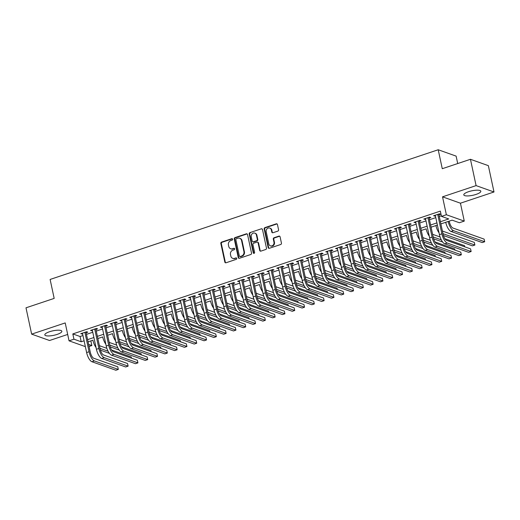<?xml version="1.0" encoding="UTF-8"?>
<svg xmlns="http://www.w3.org/2000/svg" width="520" height="520" viewBox="0 0 520 520"><rect width="100%" height="100%" fill="white"/><g stroke="black" fill="none" stroke-linecap="round" stroke-linejoin="round"><path stroke-width="0.78" d="M232.629 239.187A0.767 0.683 -70.4 0 0 231.803 238.686L221.578 242.099A1.099 0.975 -70.4 0 0 220.838 243.458L224.828 262.061A1.099 0.975 -70.4 0 0 226.011 262.776L236.23 259.356A0.767 0.683 -70.4 0 0 236.333 257.913A0.767 0.683 -70.4 0 0 235.924 257.907L234.598 258.349A3.503 3.114 -70.4 0 1 232.713 258.349A3.503 3.114 -70.4 0 1 230.815 256.074L230.477 254.52A3.503 3.114 -70.4 0 1 232.85 250.185L234.169 249.743A0.767 0.683 -70.4 0 0 234.273 248.3A0.767 0.683 -70.4 0 0 233.864 248.3L232.537 248.742A3.503 3.114 -70.4 0 1 230.653 248.736A3.503 3.114 -70.4 0 1 228.748 246.461L228.417 244.914A3.503 3.114 -70.4 0 1 230.789 240.578L232.108 240.13A0.767 0.683 -70.4 0 0 232.629 239.187M232.433 238.823A0.767 0.683 -70.4 0 0 232.284 238.856L222.066 242.275A1.099 0.975 -70.4 0 0 221.325 243.627L225.31 262.23A1.099 0.975 -70.4 0 0 225.68 262.821M236.555 258.05A0.767 0.683 -70.4 0 0 236.405 258.083L234.598 258.349M234.494 248.436A0.767 0.683 -70.4 0 0 234.344 248.469L232.537 248.742M468.533 191.711A8.704 2.288 167.9 0 0 463.794 194.883A8.704 2.288 167.9 0 0 476.079 194.395A8.704 2.288 167.9 0 0 480.818 191.23A8.704 2.288 167.9 0 0 468.533 191.711M49.562 331.728A8.704 2.288 167.9 0 0 44.824 334.893A8.704 2.288 167.9 0 0 57.109 334.412A8.704 2.288 167.9 0 0 61.848 331.24A8.704 2.288 167.9 0 0 49.562 331.728M277.829 231.114A1.099 0.975 -70.4 0 0 278.57 229.756L277.453 224.536A1.099 0.975 -70.4 0 0 276.269 223.828L264.914 227.617A1.099 0.975 -70.4 0 0 264.18 228.975L268.164 247.578A1.099 0.975 -70.4 0 0 269.347 248.287L280.703 244.498A1.099 0.975 -70.4 0 0 281.437 243.139L280.092 236.834A1.099 0.975 -70.4 0 0 278.902 236.125L274.047 237.75A1.099 0.975 -70.4 0 0 273.306 239.103L273.975 242.229A2.931 2.6 -70.4 0 1 273.124 245.141A2.931 2.6 -70.4 0 1 270.419 245.85A2.931 2.6 -70.4 0 1 268.827 243.952L266.208 231.699A2.931 2.6 -70.4 0 1 267.059 228.794A2.931 2.6 -70.4 0 1 269.763 228.078A2.931 2.6 -70.4 0 1 271.349 229.983L271.791 232.024A1.099 0.975 -70.4 0 0 272.974 232.733L277.829 231.114M470.45 159.289L488.358 165.659L494 191.984L476.093 185.614L470.45 159.289L442.273 168.708L438.21 149.754L50.115 279.448L54.177 298.402L26 307.814L31.642 334.139L65.208 322.927L69.05 340.828L73.951 339.19L72.82 333.925L440.336 211.107L441.467 216.372L446.368 214.734L464.269 221.097L459.368 222.736L452.114 220.155L440.875 223.912M476.093 185.614L442.526 196.833L446.368 214.734M247.533 234.533A1.099 0.975 -70.4 0 0 246.35 233.825L235.001 237.614A1.099 0.975 -70.4 0 0 234.26 238.972L238.244 257.575A1.099 0.975 -70.4 0 0 239.428 258.291L250.783 254.494A1.099 0.975 -70.4 0 0 251.524 253.143L247.533 234.533M249.958 232.615L261.307 228.826A1.099 0.975 -70.4 0 1 262.496 229.535L266.481 248.138A1.099 0.975 -70.4 0 1 265.74 249.496L260.884 251.121A1.099 0.975 -70.4 0 1 259.701 250.406L258.083 242.859A1.099 0.975 -70.4 0 0 256.9 242.151L253.675 243.23A1.099 0.975 -70.4 0 0 252.935 244.582L254.618 252.434A0.767 0.683 -70.4 0 1 253.273 252.889L249.217 233.974A1.099 0.975 -70.4 0 1 249.958 232.615L261.307 228.826M31.642 334.139L49.55 340.509L67.678 334.451M86.112 332.735L87.828 332.163L86.619 331.734L80.736 333.697L82.621 333.899M95.914 329.459L97.63 328.887L96.421 328.458L90.538 330.421L92.424 330.629M105.716 326.183L107.432 325.611L106.216 325.182L100.341 327.145L102.219 327.353M115.512 322.907L117.228 322.335L116.019 321.906L110.136 323.869L112.021 324.077M125.314 319.631L127.03 319.059L125.82 318.63L119.938 320.593L121.823 320.801M135.115 316.361L136.832 315.783L135.623 315.354L129.74 317.317L131.625 317.525M144.917 313.086L146.633 312.507L145.418 312.078L139.542 314.048L141.421 314.249M154.713 309.81L156.429 309.238L155.22 308.802L149.344 310.772L151.222 310.973M164.515 306.534L166.231 305.962L165.022 305.533L159.14 307.495L161.024 307.704M174.317 303.257L176.033 302.686L174.824 302.257L168.942 304.219L170.827 304.428M184.119 299.981L185.835 299.409L184.626 298.981L178.744 300.944L180.622 301.151M193.921 296.706L195.631 296.133L194.422 295.704L188.546 297.668L190.424 297.875M203.717 293.43L205.433 292.858L204.224 292.428L198.341 294.392L200.226 294.6M213.519 290.16L215.234 289.582L214.025 289.153L208.143 291.122L210.028 291.324M223.321 286.884L225.036 286.312L223.828 285.877L217.945 287.846L219.823 288.048M233.123 283.608L234.832 283.036L233.623 282.601L227.747 284.57L229.625 284.772M242.918 280.332L244.634 279.76L243.425 279.331L237.542 281.294L239.428 281.502M252.72 277.056L254.436 276.484L253.227 276.055L247.344 278.018L249.23 278.226M262.522 273.78L264.238 273.208L263.029 272.779L257.147 274.742L259.031 274.95M272.324 270.504L274.04 269.932L272.825 269.503L266.949 271.466L268.827 271.674M282.12 267.235L283.836 266.656L282.627 266.227L276.744 268.19L278.629 268.398M291.922 263.959L293.637 263.38L292.428 262.951L286.546 264.921L288.431 265.122M301.724 260.683L303.44 260.111L302.231 259.675L296.348 261.644L298.233 261.846M311.526 257.406L313.242 256.834L312.026 256.406L306.15 258.369L308.029 258.57M321.321 254.131L323.037 253.558L321.828 253.13L315.952 255.093L317.831 255.3M331.123 250.855L332.839 250.283L331.63 249.853L325.748 251.817L327.632 252.025M340.925 247.578L342.641 247.006L341.432 246.578L335.55 248.541L337.435 248.749M350.727 244.303L352.443 243.731L351.228 243.302L345.351 245.264L347.23 245.472M360.529 241.033L362.238 240.455L361.029 240.025L355.154 241.995L357.032 242.197M370.325 237.757L372.041 237.185L370.832 236.75L364.949 238.719L366.834 238.921M380.126 234.481L381.843 233.909L380.634 233.474L374.751 235.443L376.636 235.644M389.928 231.205L391.644 230.633L390.435 230.204L384.553 232.167L386.432 232.375M399.731 227.929L401.44 227.357L400.231 226.928L394.355 228.891L396.234 229.099M409.526 224.653L411.242 224.081L410.033 223.652L404.151 225.615L406.036 225.823M419.328 221.377L421.044 220.805L419.835 220.376L413.953 222.339L415.838 222.547M429.13 218.101L430.846 217.529L429.637 217.1L423.755 219.063L425.633 219.271M72.82 333.925L80.08 336.505L82.973 335.537M86.463 334.366L92.768 332.261M96.265 331.097L102.57 328.985M106.067 327.821L112.372 325.709M115.862 324.545L122.174 322.439M125.665 321.269L131.976 319.163M135.466 317.993L141.772 315.887M145.269 314.717L151.573 312.611M155.064 311.441L161.376 309.335M164.866 308.172L171.178 306.059M174.668 304.896L180.973 302.783M184.47 301.62L190.775 299.514M194.266 298.344L200.577 296.238M204.067 295.067L210.379 292.962M213.869 291.792L220.175 289.686M223.672 288.516L229.977 286.409M233.474 285.24L239.779 283.133M243.269 281.97L249.581 279.858M253.071 278.694L259.376 276.582M262.873 275.418L269.178 273.312M272.675 272.142L278.98 270.036M282.471 268.866L288.782 266.76M292.272 265.59L298.578 263.484M302.075 262.314L308.38 260.208M311.877 259.044L318.182 256.932M321.672 255.769L327.983 253.656M331.474 252.493L337.786 250.38M341.276 249.217L347.581 247.111M351.078 245.941L357.383 243.834M360.874 242.665L367.185 240.558M370.675 239.389L376.987 237.283M380.478 236.113L386.782 234.006M390.279 232.843L396.584 230.731M400.082 229.567L406.387 227.455M409.877 226.291L416.188 224.185M419.679 223.015L425.984 220.909M429.481 219.739L435.786 217.633M439.283 216.463L441.337 215.774M438.932 214.832L440.642 214.253L439.433 213.824L433.557 215.794L435.435 215.995M457.71 163.547L456.118 156.117L438.21 149.754M442.526 196.833L460.434 203.197L494 191.984M460.434 203.197L464.269 221.097M90.851 340.88L91.852 345.553L89.063 346.489M440.407 221.728L448.728 218.953L441.467 216.372M73.951 339.19L81.205 341.77L84.097 340.801M87.594 339.632L93.899 337.526M97.39 336.362L103.701 334.25M107.192 333.086L113.503 330.974M116.994 329.81L123.299 327.704M126.796 326.534L133.101 324.428M136.597 323.258L142.903 321.152M146.393 319.982L152.704 317.876M156.195 316.706L162.5 314.6M165.997 313.437L172.302 311.324M175.799 310.161L182.104 308.048M185.594 306.885L191.906 304.772M195.397 303.608L201.708 301.502M205.198 300.333L211.504 298.226M215 297.057L221.306 294.95M224.796 293.781L231.108 291.675M234.598 290.505L240.91 288.399M244.4 287.235L250.705 285.123M254.202 283.959L260.507 281.846M263.998 280.683L270.309 278.577M273.8 277.407L280.111 275.301M283.601 274.131L289.906 272.025M293.404 270.855L299.709 268.749M303.206 267.579L309.511 265.473M313.001 264.303L319.312 262.197M322.803 261.034L329.108 258.921M332.605 257.757L338.91 255.645M342.407 254.482L348.712 252.375M352.203 251.206L358.514 249.1M362.005 247.93L368.31 245.823M371.807 244.654L378.112 242.547M381.609 241.378L387.913 239.272M391.404 238.108L397.716 235.995M401.206 234.832L407.518 232.719M411.008 231.556L417.313 229.45M420.81 228.28L427.115 226.174M430.606 225.004L436.917 222.898M85.345 346.619L69.05 340.828M88.615 344.403L91.852 345.553M437.385 225.076L431.074 227.188M429.247 236.119A8.372 3.166 -108.5 0 1 426.127 228.846L421.278 230.458M419.445 239.395A8.372 3.166 -108.5 0 1 416.325 232.115L411.476 233.733M409.65 242.671A8.372 3.166 -108.5 0 1 406.523 235.391L401.674 237.01M399.848 245.947A8.372 3.166 -108.5 0 1 396.728 238.667L391.872 240.286M390.046 249.223A8.372 3.166 -108.5 0 1 386.925 241.943L382.076 243.561M380.244 252.499A8.372 3.166 -108.5 0 1 377.124 245.219L372.275 246.838M370.448 255.769A8.372 3.166 -108.5 0 1 367.322 248.495L362.473 250.114M360.646 259.044A8.372 3.166 -108.5 0 1 357.526 251.771L352.671 253.383M349.18 254.553L342.869 256.659M341.042 265.596A8.372 3.166 -108.5 0 1 337.922 258.317L333.073 259.935M331.247 268.873A8.372 3.166 -108.5 0 1 328.12 261.593L323.271 263.211M321.445 272.149A8.372 3.166 -108.5 0 1 318.318 264.869L313.469 266.487M311.642 275.425A8.372 3.166 -108.5 0 1 308.522 268.144L303.667 269.763M301.841 278.694A8.372 3.166 -108.5 0 1 298.721 271.421L293.872 273.039M292.038 281.97A8.372 3.166 -108.5 0 1 288.918 274.697L284.07 276.315M282.243 285.246A8.372 3.166 -108.5 0 1 279.117 277.972L274.267 279.584M272.441 288.522A8.372 3.166 -108.5 0 1 269.321 281.242L264.466 282.861M262.639 291.798A8.372 3.166 -108.5 0 1 259.519 284.518L254.67 286.137M252.837 295.074A8.372 3.166 -108.5 0 1 249.717 287.794L244.868 289.413M243.042 298.35A8.372 3.166 -108.5 0 1 239.915 291.07L235.066 292.689M233.239 301.626A8.372 3.166 -108.5 0 1 230.119 294.346L225.264 295.964M221.774 297.128L215.469 299.24M213.636 308.172A8.372 3.166 -108.5 0 1 210.516 300.898L205.667 302.51M203.84 311.447A8.372 3.166 -108.5 0 1 200.714 304.174L195.864 305.786M194.038 314.724A8.372 3.166 -108.5 0 1 190.918 307.444L186.062 309.062M184.236 318A8.372 3.166 -108.5 0 1 181.116 310.719L176.267 312.338M174.434 321.276A8.372 3.166 -108.5 0 1 171.314 313.995L166.465 315.614M164.638 324.552A8.372 3.166 -108.5 0 1 161.512 317.272L156.663 318.89M154.837 327.821A8.372 3.166 -108.5 0 1 151.71 320.548L146.861 322.166M145.035 331.097A8.372 3.166 -108.5 0 1 141.915 323.824L137.059 325.442M133.569 326.606L127.263 328.712M125.437 337.649A8.372 3.166 -108.5 0 1 122.31 330.369L117.462 331.988M115.635 340.925A8.372 3.166 -108.5 0 1 112.509 333.645L107.659 335.263M105.833 344.201A8.372 3.166 -108.5 0 1 102.713 336.921L97.858 338.54M96.031 347.477A8.372 3.166 -108.5 0 1 92.911 340.197L88.062 341.816M80.08 336.505L81.205 341.77M81.945 334.126L81.783 333.346M91.748 330.85L91.578 330.07M101.549 327.574L101.38 326.794M111.352 324.298L111.183 323.525M121.147 321.029L120.984 320.249M130.949 317.752L130.78 316.972M140.751 314.476L140.582 313.697M150.553 311.2L150.384 310.421M160.349 307.925L160.186 307.144M170.15 304.649L169.988 303.869M179.953 301.373L179.784 300.599M189.755 298.096L189.586 297.323M199.556 294.827L199.388 294.047M209.352 291.551L209.19 290.771M219.154 288.275L218.985 287.495M228.956 284.999L228.787 284.219M238.758 281.723L238.589 280.943M248.553 278.447L248.391 277.667M258.356 275.171L258.187 274.397M268.158 271.901L267.989 271.122M277.959 268.625L277.791 267.846M287.755 265.35L287.593 264.57M297.557 262.074L297.388 261.293M307.359 258.798L307.19 258.017M317.161 255.522L316.992 254.742M326.957 252.245L326.794 251.472M336.759 248.969L336.596 248.196M346.56 245.7L346.392 244.92M356.363 242.424L356.194 241.644M366.158 239.148L365.996 238.368M375.96 235.872L375.798 235.092M385.762 232.596L385.593 231.816M395.564 229.32L395.395 228.54M405.366 226.044L405.197 225.27M415.162 222.775L414.999 221.994M424.964 219.499L424.794 218.719M434.766 216.222L434.597 215.442M230.653 248.736L231.14 248.905A3.503 3.114 -70.4 0 0 233.025 248.911M232.713 258.349L233.201 258.518A3.503 3.114 -70.4 0 0 235.086 258.525M247.169 233.948A1.099 0.975 -70.4 0 0 246.838 233.994L235.482 237.79A1.099 0.975 -70.4 0 0 234.741 239.142L238.732 257.751A1.099 0.975 -70.4 0 0 239.096 258.336M236.366 238.713A0.767 0.683 -70.4 0 0 235.853 239.661L239.35 255.989A0.767 0.683 -70.4 0 0 240.181 256.49L241.572 256.022A3.503 3.114 -70.4 0 0 243.945 251.686L241.553 240.519A3.503 3.114 -70.4 0 0 239.649 238.251A3.503 3.114 -70.4 0 0 237.764 238.244L236.366 238.713M239.766 256.483L240.253 256.659A0.767 0.683 -70.4 0 0 240.662 256.659L240.181 256.49M239.649 238.251L240.13 238.42A3.503 3.114 -70.4 0 1 242.034 240.695L244.426 251.856A3.503 3.114 -70.4 0 1 242.06 256.191L240.662 256.659M262.125 228.95A1.099 0.975 -70.4 0 0 261.794 228.995M257.485 242.151L257.972 242.327A1.099 0.975 -70.4 0 1 258.564 243.035L260.182 250.582A1.099 0.975 -70.4 0 0 260.553 251.167M250.445 232.791A1.099 0.975 -70.4 0 0 249.704 234.143L253.754 253.058A0.767 0.683 -70.4 0 0 253.948 253.416M256.406 235.034A2.931 2.6 -70.4 0 0 254.813 233.129A2.931 2.6 -70.4 0 0 252.116 233.844A2.931 2.6 -70.4 0 0 251.258 236.75L252.181 241.066A1.099 0.975 -70.4 0 0 253.364 241.781L256.588 240.702A1.099 0.975 -70.4 0 0 257.329 239.35L256.406 235.034L256.887 235.203A2.931 2.6 -70.4 0 0 255.294 233.305L254.813 233.129M252.779 241.781L253.26 241.95A1.099 0.975 -70.4 0 0 253.851 241.95L253.364 241.781M256.887 235.203L257.81 239.519A1.099 0.975 -70.4 0 1 257.075 240.877L253.851 241.95M269.763 228.078L270.244 228.254A2.931 2.6 -70.4 0 1 271.837 230.152L272.272 232.193A1.099 0.975 -70.4 0 0 272.636 232.785M270.419 245.85L270.907 246.025A2.931 2.6 -70.4 0 0 273.605 245.317A2.931 2.6 -70.4 0 0 274.463 242.405L273.975 242.229M279.721 236.249A1.099 0.975 -70.4 0 0 279.389 236.294L274.534 237.919A1.099 0.975 -70.4 0 0 273.793 239.278L274.463 242.405M277.089 223.951A1.099 0.975 -70.4 0 0 276.75 223.997L265.401 227.792A1.099 0.975 -70.4 0 0 264.661 229.144L268.651 247.748A1.099 0.975 -70.4 0 0 269.016 248.339M99.34 345.429A5.583 2.106 71.5 0 0 100.12 345.937L106.86 348.335M111.663 350.038L131.306 357.026L131.553 358.183M109.401 353.36L100.419 350.162M108.056 351.188L100.685 348.569A8.372 3.166 -108.5 0 1 99.918 348.147M91.942 361.738L94.393 360.919L118.32 369.428L115.869 370.247L91.942 361.738A8.372 3.166 -108.5 0 1 86.619 352.547L82.453 333.125M94.393 360.919A8.372 3.166 -108.5 0 1 89.07 351.735L84.903 332.306M85.943 331.955L90.278 352.163A5.583 2.106 71.5 0 0 93.828 358.287L117.754 366.795L118.32 369.428M109.135 342.154A5.583 2.106 71.5 0 0 109.922 342.661L116.662 345.059M121.466 346.762L141.109 353.75L141.356 354.906M119.203 350.084L110.214 346.885M117.858 347.913L110.481 345.293A8.372 3.166 -108.5 0 1 109.72 344.871M118.937 338.878A5.583 2.106 71.5 0 0 119.717 339.385L126.464 341.783M131.267 343.493L150.91 350.474L151.157 351.631M128.999 346.808L120.016 343.61M127.66 344.637L120.283 342.017A8.372 3.166 -108.5 0 1 119.522 341.594M128.739 335.608A5.583 2.106 71.5 0 0 129.519 336.109L136.26 338.507M141.063 340.216L160.713 347.197L160.959 348.361M138.801 343.531L129.818 340.334M137.462 341.367L130.084 338.741A8.372 3.166 -108.5 0 1 129.324 338.319M135.233 334.373A8.372 3.166 -108.5 0 1 132.113 327.1L132.113 327.093M138.541 332.332A5.583 2.106 71.5 0 0 139.321 332.832L146.062 335.231M150.865 336.941L170.508 343.928L170.755 345.085M148.603 340.256L139.62 337.064M147.258 338.091L139.887 335.465A8.372 3.166 -108.5 0 1 139.12 335.049M101.738 358.462L104.189 357.643L128.122 366.151L125.671 366.971L101.738 358.462A8.372 3.166 -108.5 0 1 96.421 349.278L92.255 329.849M104.189 357.643A8.372 3.166 -108.5 0 1 98.872 348.459L94.705 329.03M95.745 328.679L100.081 348.887A5.583 2.106 71.5 0 0 103.63 355.01L127.556 363.519L128.122 366.151M111.54 355.186L113.991 354.367L137.923 362.882L135.473 363.701L111.54 355.186A8.372 3.166 -108.5 0 1 106.216 346.001L102.056 326.573M113.991 354.367A8.372 3.166 -108.5 0 1 108.667 345.183L104.507 325.754M105.547 325.403L109.876 345.612A5.583 2.106 71.5 0 0 113.425 351.735L137.358 360.25L137.923 362.882M121.342 351.91L123.792 351.091L147.719 359.606L145.275 360.425L121.342 351.91A8.372 3.166 -108.5 0 1 116.019 342.726L111.852 323.297M123.792 351.091A8.372 3.166 -108.5 0 1 118.469 341.906L114.302 322.478M115.349 322.127L119.678 342.335A5.583 2.106 71.5 0 0 123.227 348.459L147.16 356.974L147.719 359.606M131.144 348.641L133.595 347.822L157.521 356.33L155.071 357.149L131.144 348.641A8.372 3.166 -108.5 0 1 125.82 339.45L121.654 320.021M133.595 347.822A8.372 3.166 -108.5 0 1 128.271 338.631L124.105 319.202M125.151 318.858L129.48 339.06A5.583 2.106 71.5 0 0 133.029 345.189L156.956 353.697L157.521 356.33M148.337 329.056A5.583 2.106 71.5 0 0 149.123 329.557L155.863 331.955M160.667 333.665L180.31 340.652L180.557 341.809M158.405 336.979L149.416 333.788M157.06 334.815L149.689 332.189A8.372 3.166 -108.5 0 1 148.922 331.773M140.94 345.365L143.39 344.546L167.323 353.054L164.873 353.873L140.94 345.365A8.372 3.166 -108.5 0 1 135.623 336.174L131.456 316.745M143.39 344.546A8.372 3.166 -108.5 0 1 138.073 335.354L133.906 315.926M134.947 315.582L139.282 335.784A5.583 2.106 71.5 0 0 142.831 341.913L166.758 350.422L167.323 353.054M158.138 325.78A5.583 2.106 71.5 0 0 158.919 326.281L165.666 328.679M170.469 330.389L190.112 337.376L190.359 338.533M168.207 333.704L159.218 330.512M166.862 331.539L159.484 328.913A8.372 3.166 -108.5 0 1 158.724 328.497M150.742 342.089L153.192 341.269L177.125 349.778L174.675 350.597L150.742 342.089A8.372 3.166 -108.5 0 1 145.418 332.897L141.258 313.469M153.192 341.269A8.372 3.166 -108.5 0 1 147.869 332.079L143.709 312.65M144.749 312.306L149.078 332.507A5.583 2.106 71.5 0 0 152.626 338.637L176.56 347.146L177.125 349.778M167.941 322.504A5.583 2.106 71.5 0 0 168.721 323.011L175.468 325.403M180.271 327.113L199.914 334.1L200.161 335.257M178.003 330.434L169.019 327.236M176.664 328.263L169.286 325.644A8.372 3.166 -108.5 0 1 168.525 325.221M160.544 338.812L162.994 337.994L186.927 346.502L184.477 347.321L160.544 338.812A8.372 3.166 -108.5 0 1 155.22 329.622L151.053 310.2M162.994 337.994A8.372 3.166 -108.5 0 1 157.671 328.803L153.504 309.381M154.55 309.03L158.88 329.238A5.583 2.106 71.5 0 0 162.428 335.361L186.362 343.87L186.927 346.502M177.743 319.228A5.583 2.106 71.5 0 0 178.522 319.735L185.263 322.133M190.067 323.837L209.709 330.824L209.963 331.981M187.805 327.158L178.822 323.96M186.459 324.987L179.088 322.368A8.372 3.166 -108.5 0 1 178.321 321.945M170.346 335.537L172.796 334.718L196.722 343.226L194.272 344.045L170.346 335.537A8.372 3.166 -108.5 0 1 165.022 326.352L160.856 306.923M172.796 334.718A8.372 3.166 -108.5 0 1 167.472 325.533L163.306 306.105M164.352 305.753L168.681 325.962A5.583 2.106 71.5 0 0 172.231 332.085L196.157 340.594L196.722 343.226M187.544 315.952A5.583 2.106 71.5 0 0 188.325 316.459L195.065 318.858M199.869 320.567L219.511 327.548L219.758 328.705M197.607 323.882L188.617 320.684M196.261 321.711L188.89 319.092A8.372 3.166 -108.5 0 1 188.123 318.669M180.147 332.261L182.592 331.442L206.525 339.957L204.074 340.769L180.147 332.261A8.372 3.166 -108.5 0 1 174.824 323.076L170.658 303.647M182.592 331.442A8.372 3.166 -108.5 0 1 177.275 322.257L173.108 302.829M174.148 302.478L178.483 322.686A5.583 2.106 71.5 0 0 182.033 328.809L205.959 337.324L206.525 339.957M197.34 312.676A5.583 2.106 71.5 0 0 198.127 313.183L204.867 315.582M209.671 317.291L229.314 324.272L229.561 325.436M207.409 320.606L198.419 317.408M206.063 318.435L198.686 315.815A8.372 3.166 -108.5 0 1 197.925 315.393M189.943 328.985L192.394 328.166L216.327 336.681L213.876 337.5L189.943 328.985A8.372 3.166 -108.5 0 1 184.619 319.8L180.459 300.372M192.394 328.166A8.372 3.166 -108.5 0 1 187.07 318.981L182.91 299.553M183.95 299.202L188.286 319.41A5.583 2.106 71.5 0 0 191.828 325.533L215.761 334.048L216.327 336.681M207.142 309.406A5.583 2.106 71.5 0 0 207.922 309.907L214.669 312.306M219.472 314.015L239.115 321.002L239.363 322.159M217.204 317.33L208.221 314.132M215.865 315.166L208.488 312.539A8.372 3.166 -108.5 0 1 207.727 312.117M199.745 325.709L202.196 324.896L226.129 333.404L223.678 334.224L199.745 325.709A8.372 3.166 -108.5 0 1 194.422 316.524L190.255 297.096M202.196 324.896A8.372 3.166 -108.5 0 1 196.872 315.705L192.706 296.276M193.752 295.932L198.081 316.134A5.583 2.106 71.5 0 0 201.63 322.264L225.563 330.772L226.129 333.404M216.944 306.131A5.583 2.106 71.5 0 0 217.724 306.631L224.464 309.03M229.268 310.739L248.911 317.726L249.165 318.883M227.006 314.054L218.023 310.863M225.661 311.889L218.29 309.264A8.372 3.166 -108.5 0 1 217.522 308.847M209.547 322.439L211.998 321.62L235.924 330.128L233.474 330.947L209.547 322.439A8.372 3.166 -108.5 0 1 204.224 313.248L200.057 293.82M211.998 321.62A8.372 3.166 -108.5 0 1 206.674 312.429L202.508 293M203.554 292.656L207.883 312.858A5.583 2.106 71.5 0 0 211.432 318.988L235.365 327.496L235.924 330.128M219.349 319.163L221.8 318.344L245.726 326.853L243.275 327.672L219.349 319.163A8.372 3.166 -108.5 0 1 214.025 309.972L209.859 290.543M221.8 318.344A8.372 3.166 -108.5 0 1 216.476 309.153L212.31 289.725M213.35 289.38L217.685 309.582A5.583 2.106 71.5 0 0 221.234 315.712L245.161 324.22L245.726 326.853M229.144 315.887L231.595 315.068L255.528 323.577L253.078 324.396L229.144 315.887A8.372 3.166 -108.5 0 1 223.828 306.696L219.661 287.267M231.595 315.068A8.372 3.166 -108.5 0 1 226.272 305.877L222.112 286.455M223.151 286.104L227.487 306.312A5.583 2.106 71.5 0 0 231.03 312.436L254.963 320.944L255.528 323.577M223.438 304.896A8.372 3.166 -108.5 0 1 220.317 297.622L220.317 297.615M226.746 302.855A5.583 2.106 71.5 0 0 227.526 303.355L234.267 305.753M239.07 307.463L258.713 314.45L258.96 315.608M236.808 310.778L227.819 307.587M235.463 308.614L228.092 305.988A8.372 3.166 -108.5 0 1 227.325 305.572M236.542 299.579A5.583 2.106 71.5 0 0 237.328 300.086L244.069 302.478M248.872 304.187L268.515 311.175L268.762 312.332M246.61 307.502L237.62 304.311M245.264 305.338L237.887 302.712A8.372 3.166 -108.5 0 1 237.127 302.296M246.344 296.303A5.583 2.106 71.5 0 0 247.124 296.81L253.87 299.208M258.674 300.911L278.317 307.899L278.564 309.056M256.406 304.233L247.422 301.034M255.067 302.062L247.689 299.442A8.372 3.166 -108.5 0 1 246.928 299.019M238.947 312.611L241.397 311.792L265.33 320.3L262.88 321.12L238.947 312.611A8.372 3.166 -108.5 0 1 233.623 303.42L229.463 283.998M241.397 311.792A8.372 3.166 -108.5 0 1 236.073 302.601L231.907 283.179M232.953 282.828L237.283 303.036A5.583 2.106 71.5 0 0 240.832 309.159L264.764 317.668L265.33 320.3M256.146 293.026A5.583 2.106 71.5 0 0 256.925 293.534L263.666 295.932M268.469 297.635L288.113 304.623L288.366 305.78M266.208 300.957L257.225 297.758M264.869 298.786L257.491 296.166A8.372 3.166 -108.5 0 1 256.724 295.744M248.749 309.335L251.199 308.516L275.125 317.025L272.675 317.844L248.749 309.335A8.372 3.166 -108.5 0 1 243.425 300.151L239.258 280.722M251.199 308.516A8.372 3.166 -108.5 0 1 245.875 299.332L241.709 279.903M242.756 279.552L247.084 299.761A5.583 2.106 71.5 0 0 250.633 305.883L274.567 314.392L275.125 317.025M265.947 289.75A5.583 2.106 71.5 0 0 266.728 290.257L273.468 292.656M278.272 294.365L297.914 301.346L298.161 302.503M276.01 297.681L267.026 294.483M274.664 295.51L267.293 292.89A8.372 3.166 -108.5 0 1 266.526 292.468M258.55 306.059L261.001 305.24L284.928 313.755L282.477 314.574L258.55 306.059A8.372 3.166 -108.5 0 1 253.227 296.875L249.061 277.446M261.001 305.24A8.372 3.166 -108.5 0 1 255.678 296.056L251.511 276.627M252.551 276.276L256.887 296.485A5.583 2.106 71.5 0 0 260.436 302.608L284.362 311.123L284.928 313.755M275.743 286.481A5.583 2.106 71.5 0 0 276.53 286.981L283.27 289.38M288.074 291.089L307.717 298.07L307.964 299.234M285.812 294.405L276.822 291.207M284.466 292.24L277.089 289.614A8.372 3.166 -108.5 0 1 276.328 289.192M268.346 302.783L270.797 301.964L294.73 310.479L292.279 311.298L268.346 302.783A8.372 3.166 -108.5 0 1 263.029 293.599L258.863 274.17M270.797 301.964A8.372 3.166 -108.5 0 1 265.48 292.78L261.313 273.351M262.353 273L266.689 293.209A5.583 2.106 71.5 0 0 270.238 299.332L294.164 307.846L294.73 310.479M285.545 283.205A5.583 2.106 71.5 0 0 286.325 283.706L293.072 286.104M297.875 287.814L317.519 294.801L317.766 295.958M295.607 291.128L286.624 287.937M294.268 288.964L286.891 286.338A8.372 3.166 -108.5 0 1 286.13 285.922M278.148 299.514L280.599 298.695L304.531 307.203L302.081 308.022L278.148 299.514A8.372 3.166 -108.5 0 1 272.825 290.322L268.664 270.894M280.599 298.695A8.372 3.166 -108.5 0 1 275.275 289.503L271.115 270.075M272.155 269.731L276.484 289.933A5.583 2.106 71.5 0 0 280.033 296.062L303.966 304.57L304.531 307.203M295.347 279.929A5.583 2.106 71.5 0 0 296.127 280.43L302.868 282.828M307.671 284.538L327.314 291.525L327.567 292.682M305.409 287.853L296.426 284.661M304.07 285.688L296.692 283.062A8.372 3.166 -108.5 0 1 295.932 282.646M287.95 296.238L290.401 295.418L314.327 303.927L311.883 304.746L287.95 296.238A8.372 3.166 -108.5 0 1 282.627 287.047L278.46 267.618M290.401 295.418A8.372 3.166 -108.5 0 1 285.077 286.228L280.911 266.799M281.957 266.454L286.286 286.656A5.583 2.106 71.5 0 0 289.835 292.786L313.768 301.294L314.327 303.927M305.149 276.653A5.583 2.106 71.5 0 0 305.929 277.154L312.669 279.552M317.473 281.262L337.116 288.249L337.363 289.406M315.211 284.577L306.228 281.385M313.865 282.412L306.495 279.786A8.372 3.166 -108.5 0 1 305.728 279.37M297.752 292.962L300.203 292.142L324.129 300.651L321.678 301.47L297.752 292.962A8.372 3.166 -108.5 0 1 292.428 283.771L288.262 264.342M300.203 292.142A8.372 3.166 -108.5 0 1 294.879 282.952L290.713 263.523M291.752 263.178L296.088 283.381A5.583 2.106 71.5 0 0 299.637 289.51L323.564 298.019L324.129 300.651M314.945 273.377A5.583 2.106 71.5 0 0 315.731 273.884L322.471 276.276M327.275 277.986L346.918 284.973L347.165 286.13M325.013 281.307L316.024 278.109M323.668 279.136L316.29 276.517A8.372 3.166 -108.5 0 1 315.53 276.094M307.548 289.686L309.998 288.867L333.931 297.375L331.481 298.194L307.548 289.686A8.372 3.166 -108.5 0 1 302.231 280.495L298.064 261.072M309.998 288.867A8.372 3.166 -108.5 0 1 304.681 279.675L300.514 260.253M301.555 259.903L305.89 280.111A5.583 2.106 71.5 0 0 309.439 286.234L333.365 294.743L333.931 297.375M324.747 270.101A5.583 2.106 71.5 0 0 325.526 270.608L332.274 273.007M337.077 274.709L356.72 281.697L356.967 282.854M334.809 278.031L325.825 274.833M333.469 275.86L326.092 273.24A8.372 3.166 -108.5 0 1 325.332 272.818M334.549 266.825A5.583 2.106 71.5 0 0 335.329 267.332L342.075 269.731M346.879 271.44L366.522 278.421L366.769 279.578M344.611 274.755L335.628 271.557M343.272 272.584L335.894 269.964A8.372 3.166 -108.5 0 1 335.134 269.542M344.351 263.549A5.583 2.106 71.5 0 0 345.131 264.056L351.871 266.454M356.675 268.164L376.318 275.145L376.571 276.302M354.413 271.479L345.429 268.281M353.067 269.308L345.696 266.689A8.372 3.166 -108.5 0 1 344.929 266.266M317.35 286.409L319.8 285.591L343.733 294.099L341.282 294.918L317.35 286.409A8.372 3.166 -108.5 0 1 312.026 277.225L307.866 257.797M319.8 285.591A8.372 3.166 -108.5 0 1 314.476 276.406L310.317 256.978M311.356 256.627L315.686 276.835A5.583 2.106 71.5 0 0 319.235 282.958L343.168 291.467L343.733 294.099M327.151 283.133L329.602 282.315L353.535 290.823L351.084 291.642L327.151 283.133A8.372 3.166 -108.5 0 1 321.828 273.949L317.661 254.52M329.602 282.315A8.372 3.166 -108.5 0 1 324.279 273.13L320.112 253.702M321.159 253.351L325.488 273.559A5.583 2.106 71.5 0 0 329.036 279.682L352.969 288.19L353.535 290.823M336.954 279.858L339.404 279.038L363.331 287.553L360.88 288.373L336.954 279.858A8.372 3.166 -108.5 0 1 331.63 270.673L327.464 251.244M339.404 279.038A8.372 3.166 -108.5 0 1 334.081 269.854L329.914 250.425M330.961 250.075L335.29 270.283A5.583 2.106 71.5 0 0 338.839 276.406L362.765 284.921L363.331 287.553M350.844 262.32A8.372 3.166 -108.5 0 1 347.724 255.041L349.18 254.56M354.153 260.28A5.583 2.106 71.5 0 0 354.933 260.78L361.673 263.178M366.476 264.888L386.12 271.869L386.366 273.033M364.215 268.203L355.225 265.005M362.869 266.038L355.498 263.413A8.372 3.166 -108.5 0 1 354.731 262.99M346.756 276.582L349.2 275.762L373.132 284.278L370.682 285.096L346.756 276.582A8.372 3.166 -108.5 0 1 341.432 267.397L337.266 247.969M349.2 275.762A8.372 3.166 -108.5 0 1 343.882 266.578L339.716 247.15M340.756 246.799L345.091 267.007A5.583 2.106 71.5 0 0 348.641 273.13L372.567 281.645L373.132 284.278M363.948 257.003A5.583 2.106 71.5 0 0 364.728 257.504L371.475 259.903M376.279 261.612L395.922 268.6L396.168 269.757M374.017 264.927L365.027 261.736M372.671 262.762L365.293 260.137A8.372 3.166 -108.5 0 1 364.533 259.721M356.551 273.312L359.001 272.493L382.935 281.002L380.484 281.82L356.551 273.312A8.372 3.166 -108.5 0 1 351.228 264.121L347.068 244.692M359.001 272.493A8.372 3.166 -108.5 0 1 353.678 263.302L349.518 243.874M350.558 243.529L354.894 263.731A5.583 2.106 71.5 0 0 358.436 269.861L382.369 278.369L382.935 281.002M373.75 253.728A5.583 2.106 71.5 0 0 374.53 254.228L381.277 256.627M386.081 258.336L405.724 265.324L405.971 266.481M383.812 261.651L374.829 258.459M382.473 259.486L375.096 256.861A8.372 3.166 -108.5 0 1 374.335 256.445M366.353 270.036L368.803 269.217L392.737 277.726L390.286 278.544L366.353 270.036A8.372 3.166 -108.5 0 1 361.029 260.845L356.863 241.417M368.803 269.217A8.372 3.166 -108.5 0 1 363.48 260.026L359.313 240.597M360.36 240.253L364.689 260.455A5.583 2.106 71.5 0 0 368.238 266.584L392.171 275.093L392.737 277.726M383.552 250.452A5.583 2.106 71.5 0 0 384.332 250.952L391.072 253.351M395.876 255.06L415.519 262.048L415.772 263.204M393.614 258.375L384.631 255.183M392.269 256.211L384.897 253.585A8.372 3.166 -108.5 0 1 384.131 253.169M376.155 266.76L378.606 265.941L402.532 274.45L400.082 275.269L376.155 266.76A8.372 3.166 -108.5 0 1 370.832 257.569L366.665 238.141M378.606 265.941A8.372 3.166 -108.5 0 1 373.282 256.75L369.115 237.328M370.162 236.977L374.491 257.186A5.583 2.106 71.5 0 0 378.04 263.308L401.973 271.817L402.532 274.45M393.354 247.175A5.583 2.106 71.5 0 0 394.134 247.683L400.875 250.081M405.678 251.784L425.321 258.772L425.568 259.928M403.416 255.106L394.426 251.908M402.071 252.935L394.7 250.315A8.372 3.166 -108.5 0 1 393.933 249.893M403.15 243.9A5.583 2.106 71.5 0 0 403.936 244.406L410.676 246.805M415.48 248.508L435.123 255.495L435.37 256.653M413.218 251.83L404.228 248.631M411.873 249.659L404.495 247.039A8.372 3.166 -108.5 0 1 403.735 246.617M412.951 240.624A5.583 2.106 71.5 0 0 413.731 241.131L420.478 243.529M425.282 245.239L444.925 252.219L445.172 253.377M423.013 248.553L414.031 245.356M421.675 246.383L414.297 243.763A8.372 3.166 -108.5 0 1 413.537 243.341M385.957 263.484L388.407 262.665L412.334 271.173L409.884 271.993L385.957 263.484A8.372 3.166 -108.5 0 1 380.634 254.293L376.467 234.871M388.407 262.665A8.372 3.166 -108.5 0 1 383.084 253.474L378.918 234.052M379.957 233.701L384.293 253.91A5.583 2.106 71.5 0 0 387.842 260.033L411.769 268.541L412.334 271.173M395.753 260.208L398.203 259.389L422.136 267.897L419.685 268.717L395.753 260.208A8.372 3.166 -108.5 0 1 390.429 251.024L386.269 231.595M398.203 259.389A8.372 3.166 -108.5 0 1 392.88 250.205L388.719 230.776M389.76 230.425L394.095 250.633A5.583 2.106 71.5 0 0 397.637 256.757L421.571 265.265L422.136 267.897M405.554 256.932L408.005 256.113L431.938 264.628L429.488 265.447L405.554 256.932A8.372 3.166 -108.5 0 1 400.231 247.748L396.071 228.319M408.005 256.113A8.372 3.166 -108.5 0 1 402.682 246.928L398.515 227.5M399.562 227.149L403.891 247.358A5.583 2.106 71.5 0 0 407.44 253.481L431.373 261.995L431.938 264.628M422.754 237.354A5.583 2.106 71.5 0 0 423.534 237.855L430.274 240.253M435.078 241.963L454.721 248.944L454.974 250.107M432.816 245.278L423.832 242.08M431.476 243.107L424.099 240.487A8.372 3.166 -108.5 0 1 423.332 240.065M415.356 253.656L417.807 252.837L441.734 261.352L439.283 262.171L415.356 253.656A8.372 3.166 -108.5 0 1 410.033 244.472L405.866 225.043M417.807 252.837A8.372 3.166 -108.5 0 1 412.484 243.653L408.317 224.224M409.363 223.873L413.693 244.082A5.583 2.106 71.5 0 0 417.241 250.205L441.175 258.719L441.734 261.352M432.556 234.078A5.583 2.106 71.5 0 0 433.335 234.578L440.076 236.977M444.88 238.686L464.522 245.674L464.769 246.831M442.618 242.002L433.635 238.81M441.272 239.837L433.901 237.211A8.372 3.166 -108.5 0 1 433.134 236.789M425.159 250.386L427.609 249.567L451.536 258.076L449.085 258.895L425.159 250.386A8.372 3.166 -108.5 0 1 419.835 241.196L415.668 221.767M427.609 249.567A8.372 3.166 -108.5 0 1 422.286 240.377L418.119 220.948M419.159 220.603L423.495 240.806A5.583 2.106 71.5 0 0 427.043 246.935L450.97 255.444L451.536 258.076M439.049 232.843A8.372 3.166 -108.5 0 1 435.929 225.569L435.929 225.563M442.351 230.802A5.583 2.106 71.5 0 0 443.137 231.303L474.325 242.398L474.89 245.031L443.697 233.935A8.372 3.166 -108.5 0 1 442.936 233.519M474.89 245.031L472.44 245.85L443.43 235.534M434.954 247.111L437.404 246.292L461.338 254.8L458.887 255.619L434.954 247.111A8.372 3.166 -108.5 0 1 429.637 237.919L425.471 218.491M437.404 246.292A8.372 3.166 -108.5 0 1 432.081 237.1L427.921 217.672M428.961 217.328L433.297 237.53A5.583 2.106 71.5 0 0 436.846 243.659L460.772 252.167L461.338 254.8M449.222 221.124L449.384 221.904A5.583 2.106 71.5 0 0 452.933 228.026L484.126 239.122L484.692 241.755L453.499 230.659A8.372 3.166 -108.5 0 1 448.175 221.475L448.175 221.468M484.692 241.755L482.241 242.573L451.048 231.478A8.372 3.166 -108.5 0 1 445.725 222.294L448.175 221.475M444.756 243.834L447.207 243.016L471.14 251.524L468.689 252.343L444.756 243.834A8.372 3.166 -108.5 0 1 439.433 234.644L435.272 215.215M447.207 243.016A8.372 3.166 -108.5 0 1 441.883 233.825L437.723 214.396M438.763 214.052L443.092 234.254A5.583 2.106 71.5 0 0 446.641 240.383L470.574 248.892L471.14 251.524M232.284 238.856L231.803 238.686M236.405 258.083L235.924 257.907M234.344 248.469L233.864 248.3M225.31 262.23L224.828 262.061M221.325 243.627L220.838 243.458M222.066 242.275L221.578 242.099M238.732 257.751L238.244 257.575M234.741 239.142L234.26 238.972M235.482 237.79L235.001 237.614M246.838 233.994L246.35 233.825M242.06 256.191L241.572 256.022M244.426 251.856L243.945 251.686M242.034 240.695L241.553 240.519M260.182 250.582L259.701 250.406M258.564 243.035L258.083 242.859M253.754 253.058L253.273 252.889M249.704 234.143L249.217 233.974M257.075 240.877L256.588 240.702M257.81 239.519L257.329 239.35M272.272 232.193L271.791 232.024M271.837 230.152L271.349 229.983M273.793 239.278L273.306 239.103M274.534 237.919L274.047 237.75M279.389 236.294L278.902 236.125M268.651 247.748L268.164 247.578M264.661 229.144L264.18 228.975M265.401 227.792L264.914 227.617M276.75 223.997L276.269 223.828M100.055 348.777L100.685 348.569M86.619 352.547L89.07 351.735M109.856 345.501L110.481 345.293M119.659 342.225L120.283 342.017M129.454 338.949L130.084 338.741M132.113 327.1L133.569 326.612M139.256 335.673L139.887 335.465M96.421 349.278L98.872 348.459M106.216 346.001L108.667 345.183M116.019 342.726L118.469 341.906M125.82 339.45L128.271 338.631M149.058 332.404L149.689 332.189M135.623 336.174L138.073 335.354M158.86 329.127L159.484 328.913M145.418 332.897L147.869 332.079M168.656 325.851L169.286 325.644M155.22 329.622L157.671 328.803M178.458 322.575L179.088 322.368M165.022 326.352L167.472 325.533M188.26 319.3L188.89 319.092M174.824 323.076L177.275 322.257M198.061 316.024L198.686 315.815M184.619 319.8L187.07 318.981M207.857 312.748L208.488 312.539M194.422 316.524L196.872 315.705M217.659 309.478L218.29 309.264M204.224 313.248L206.674 312.429M214.025 309.972L216.476 309.153M223.828 306.696L226.272 305.877M220.317 297.622L221.774 297.135M227.461 306.202L228.092 305.988M237.263 302.926L237.887 302.712M247.058 299.65L247.689 299.442M233.623 303.42L236.073 302.601M256.861 296.374L257.491 296.166M243.425 300.151L245.875 299.332M266.663 293.098L267.293 292.89M253.227 296.875L255.678 296.056M276.464 289.822L277.089 289.614M263.029 293.599L265.48 292.78M286.267 286.546L286.891 286.338M272.825 290.322L275.275 289.503M296.062 283.276L296.692 283.062M282.627 287.047L285.077 286.228M305.864 280L306.495 279.786M292.428 283.771L294.879 282.952M315.666 276.725L316.29 276.517M302.231 280.495L304.681 279.675M325.468 273.449L326.092 273.24M335.263 270.173L335.894 269.964M345.066 266.897L345.696 266.689M312.026 277.225L314.476 276.406M321.828 273.949L324.279 273.13M331.63 270.673L334.081 269.854M354.868 263.62L355.498 263.413M341.432 267.397L343.882 266.578M364.669 260.351L365.293 260.137M351.228 264.121L353.678 263.302M374.465 257.075L375.096 256.861M361.029 260.845L363.48 260.026M384.267 253.799L384.897 253.585M370.832 257.569L373.282 256.75M394.069 250.523L394.7 250.315M403.871 247.247L404.495 247.039M413.666 243.971L414.297 243.763M380.634 254.293L383.084 253.474M390.429 251.024L392.88 250.205M400.231 247.748L402.682 246.928M423.469 240.695L424.099 240.487M410.033 244.472L412.484 243.653M433.271 237.419L433.901 237.211M419.835 241.196L422.286 240.377M435.929 225.569L437.385 225.082M443.072 234.15L443.697 233.935M429.637 237.919L432.081 237.1M451.048 231.478L453.499 230.659M439.433 234.644L441.883 233.825"/></g></svg>
